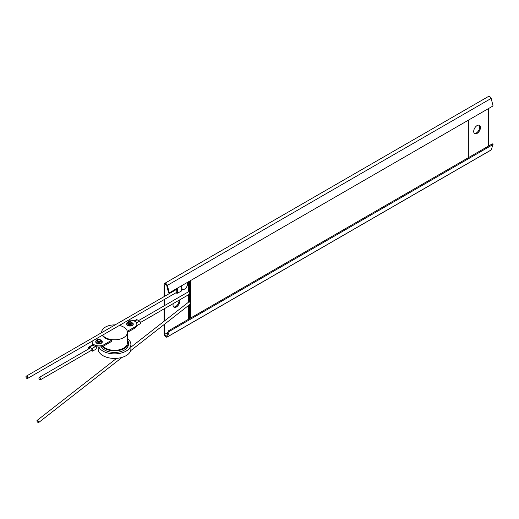 <?xml version="1.0" encoding="UTF-8"?>
<svg xmlns="http://www.w3.org/2000/svg" width="519" height="519" viewBox="0 0 519 519"><rect width="100%" height="100%" fill="white"/><g stroke="black" fill="none" stroke-linecap="round" stroke-linejoin="round"><path stroke-width="0.78" d="M474.347 133.364A4.775 2.757 120 0 0 476.338 132.961A4.775 2.757 120 0 0 479.348 129.088A4.775 2.757 120 0 0 479.069 125.189M477.078 133.389A4.775 2.757 -60 0 1 474.69 133.623A4.775 2.757 -60 0 1 473.957 129.795A4.775 2.757 -60 0 1 477.078 125.592A4.775 2.757 -60 0 1 479.465 125.351A4.775 2.757 -60 0 1 480.198 129.179A4.775 2.757 -60 0 1 477.078 133.389M173.677 306.95A4.775 2.757 120 0 0 175.662 306.554A4.775 2.757 120 0 0 179.016 300.254M179.58 299.93A4.775 2.757 -60 0 1 176.408 306.982A4.775 2.757 -60 0 1 174.021 307.216A4.775 2.757 -60 0 1 173.229 303.596M164.101 296.596L164.101 284.607A2.53 1.46 60 0 1 164.101 284.581A2.53 1.46 60 0 1 164.627 283.426A2.53 1.46 60 0 1 167.384 285.353L491.188 98.409A2.53 1.46 -120 0 0 488.424 96.482L164.627 283.426M167.15 337.065L490.955 150.121A2.53 1.46 -120 0 0 491.188 149.92L167.384 336.863A2.53 1.46 60 0 1 167.15 337.065A2.53 1.46 60 0 1 165.204 336.39A2.53 1.46 60 0 1 164.101 333.847A2.53 1.46 60 0 1 164.101 333.821L164.101 324.57M164.101 321.248L164.101 308.87M164.101 305.847L164.101 299.619M167.384 285.353L169.246 292.878L168.545 292.748L166.683 285.216A1.525 0.882 -120 0 0 165.159 284.334A1.525 0.882 -120 0 0 164.841 285.035L164.841 296.174M164.841 323.992L164.841 334.249A1.525 0.882 -120 0 0 165.509 335.787A1.525 0.882 -120 0 0 166.683 336.195L168.526 330.798L169.226 331.466L167.384 336.863M164.841 299.191L164.841 305.419M164.841 308.001L164.841 320.671M491.188 98.409L493.05 105.934L169.246 292.878M488.645 108.477L488.645 145.975M491.188 149.92L493.031 144.522L492.33 143.847L168.526 330.798M493.031 144.522L169.226 331.466M177.433 291.483A1.499 0.895 61.6 0 1 177.362 293.235A1.499 0.895 61.6 0 1 176.616 293.157A1.499 0.895 61.6 0 1 176.097 292.697M187.112 282.563A4.146 2.394 -60 0 1 187.508 284.14A4.146 2.394 -60 0 1 185.653 288.246A4.146 2.394 -60 0 1 182.506 289.31A4.146 2.394 -60 0 1 181.994 288.804M177.096 292.119A0.629 0.376 61.6 0 1 176.59 292.411M175.63 289.939L175.649 289.187M181.131 286.164L181.812 285.625M181.293 288.272A1.499 0.895 -118.4 0 0 181.047 286.066M177.277 288.246A1.499 0.895 61.6 0 1 177.446 290.348M176.285 288.817L176.207 291.665M176.778 288.532A0.629 0.376 61.6 0 1 176.979 289.602L177.076 289.55M177.362 293.235L181.215 291.153A1.499 0.895 -118.4 0 0 181.222 289.291M189.085 281.428L189.085 302.311L189.065 281.441M189.085 305.055L189.085 318.926L189.065 305.068M188.572 281.72L188.572 291.717M188.572 294.292L188.572 302.136M188.572 305.457L188.572 319.217M190.064 280.863L190.064 302.363L190.064 280.863M190.064 304.29L190.064 318.361L190.064 304.29M189.571 281.149L189.571 301.948M189.571 304.679L189.571 318.647M190.804 317.933L190.804 280.435M468.352 120.194L468.352 157.692M181.397 289.634L181.721 289.446A1.31 0.753 -120 0 0 181.994 288.849A1.31 0.753 -120 0 0 181.618 287.779M25.95 376.8A1.31 0.753 60 0 1 26.222 376.204A1.31 0.753 60 0 1 27.228 376.554A1.31 0.753 60 0 1 27.799 377.871A1.31 0.753 60 0 1 27.526 378.468A1.31 0.753 60 0 1 26.521 378.117A1.31 0.753 60 0 1 25.95 376.8M130.613 350.721L190.525 303.933A1.31 0.61 -128 0 0 190.492 302.986A1.31 0.61 -128 0 0 189.558 301.941A1.31 0.61 -128 0 0 188.916 301.87L130.892 347.185M37.712 420.526A1.31 0.61 52 0 1 38.646 421.577A1.31 0.61 52 0 1 38.678 422.518A1.31 0.61 52 0 1 38.03 422.447A1.31 0.61 52 0 1 37.096 421.402A1.31 0.61 52 0 1 37.063 420.455A1.31 0.61 52 0 1 37.712 420.526M102.301 335.3A12.904 7.448 0 0 0 111.734 340.211L111.734 341.45A12.904 7.448 180 0 1 111.585 341.431M103.08 346.27A12.904 7.448 0 0 0 123.658 348.119A12.904 7.448 0 0 0 127.44 342.851L127.44 332.348A12.904 7.448 180 0 1 123.658 337.616A12.904 7.448 180 0 1 102.58 335.138M101.646 332.66A12.904 7.448 180 0 1 101.633 332.348A12.904 7.448 180 0 1 105.415 327.08A12.904 7.448 180 0 1 115.075 324.9M101.296 346.809A13.87 8.006 0 0 0 124.346 350.091A13.87 8.006 0 0 0 128.407 344.428L128.407 342.851A13.87 8.006 0 0 0 127.44 339.913M102.256 346.569A13.87 8.006 0 0 0 124.346 348.515A13.87 8.006 0 0 0 128.407 342.851M98.182 347.003L98.182 348.989A16.355 9.439 0 0 0 108.276 357.708A16.355 9.439 0 0 0 126.104 355.664A16.355 9.439 0 0 0 130.892 348.989L130.892 344.428A16.355 9.439 0 0 0 127.44 338.628M98.818 347.029A16.355 9.439 0 0 0 126.104 351.104A16.355 9.439 0 0 0 130.892 344.428M119.376 325.439A12.904 7.448 180 0 1 127.44 332.348M92.265 341.093A6.903 3.983 0 0 0 92.123 341.904A6.903 3.983 0 0 0 94.147 344.726A6.903 3.983 0 0 0 103.91 344.726L111.643 340.263L111.734 341.45M92.123 341.904L92.123 343.046A6.903 3.983 0 0 0 94.147 345.862A6.903 3.983 0 0 0 103.91 345.862L111.643 341.398M127.44 332.387L134.869 328.099A6.903 3.983 0 0 0 136.886 325.277L136.886 324.141A6.903 3.983 0 0 0 134.869 321.319A6.903 3.983 0 0 0 128.336 320.268M127.317 331.317L134.869 326.957A6.903 3.983 0 0 0 136.886 324.141M130.418 324.343A2.044 1.181 0 0 0 129.549 324.343M136.549 322.909L139.546 321.177A1.499 0.863 60 0 1 140.604 323.013A1.499 0.863 60 0 1 140.292 323.7L136.854 325.685M128.621 324.051A2.53 1.46 180 0 1 131.346 324.051M139.546 321.177L137.087 319.756A1.499 0.863 -120 0 0 136.335 319.685L134.136 320.956M99.46 342.105A2.044 1.181 0 0 0 98.591 342.105M97.663 341.813A2.53 1.46 180 0 1 100.388 341.813M92.81 344.778A1.499 0.863 -120 0 0 92.57 344.85L88.717 347.075A1.499 0.863 -120 0 0 88.405 347.756A1.499 0.863 -120 0 0 88.749 348.859M93.07 345.064L89.463 347.146A1.499 0.863 -120 0 0 88.717 347.075M89.184 348.606A0.629 0.363 60 0 1 89.463 347.86L89.975 348.152M89.463 347.146L91.921 348.567A1.499 0.863 60 0 1 92.901 349.89A1.499 0.863 60 0 1 92.674 351.091A1.499 0.863 60 0 1 91.292 350.409M92.674 351.091L96.528 348.865A1.499 0.863 -120 0 0 96.197 346.679M91.921 349.281A0.629 0.363 60 0 1 92.239 350.331A0.629 0.363 60 0 1 91.565 349.877M101.426 341.586C101.108 339.42 99.505 339.037 96.631 340.445C96.949 342.611 98.545 342.994 101.426 341.586M100.55 341.71A1.94 1.122 0 0 0 99.771 341.366A1.94 1.122 0 0 0 97.501 341.71M98.286 342.053A1.94 1.122 180 0 1 97.085 341.015A1.94 1.122 180 0 1 99.771 339.977A1.94 1.122 180 0 1 100.971 341.015A1.94 1.122 180 0 1 98.286 342.053M102.282 341.736A3.27 1.888 180 0 1 102.295 341.904A3.27 1.888 180 0 1 97.773 343.649A3.27 1.888 180 0 1 95.755 341.904A3.27 1.888 180 0 1 95.768 341.736M132.384 323.824C132.06 321.65 130.464 321.274 127.583 322.675C127.908 324.842 129.503 325.225 132.384 323.824M131.508 323.94A1.94 1.122 0 0 0 130.723 323.603A1.94 1.122 0 0 0 128.459 323.94M129.244 324.284A1.94 1.122 180 0 1 128.044 323.246A1.94 1.122 180 0 1 130.723 322.215A1.94 1.122 180 0 1 131.923 323.246A1.94 1.122 180 0 1 129.244 324.284M133.24 323.973A3.27 1.888 180 0 1 133.253 324.141A3.27 1.888 180 0 1 128.731 325.887A3.27 1.888 180 0 1 126.714 324.141A3.27 1.888 180 0 1 126.727 323.973M40.754 379.149A1.31 0.753 60 0 1 40.482 379.746A1.31 0.753 60 0 1 39.47 379.395A1.31 0.753 60 0 1 38.899 378.079A1.31 0.753 60 0 1 39.172 377.482A1.31 0.753 60 0 1 40.177 377.832A1.31 0.753 60 0 1 40.754 379.149M164.841 334.249L167.961 332.445M165.918 284.412L164.841 285.035M103.91 344.726L103.91 345.862M134.869 328.099L134.869 326.957M137.087 319.756L134.616 321.183M91.921 348.567L95.535 346.484M96.002 340.847A3.27 1.888 0 0 0 95.755 341.567A3.27 1.888 0 0 0 97.773 343.312A3.27 1.888 0 0 0 102.048 342.287A3.27 1.888 0 0 0 102.295 341.567L102.295 341.904M126.96 323.078A3.27 1.888 0 0 0 126.714 323.798A3.27 1.888 0 0 0 128.731 325.543A3.27 1.888 0 0 0 133.007 324.524A3.27 1.888 0 0 0 133.253 323.798L133.253 324.141M181.981 289.005L182.506 289.31M176.265 289.576L26.222 376.204M177.589 291.834L27.526 378.468M122.127 357.351L38.678 422.518M116.587 358.357L37.063 420.455M95.755 341.904L96.08 340.6C97.708 338.537 99.778 338.862 102.295 341.567M126.714 324.141L127.038 322.831C128.667 320.774 130.736 321.092 133.253 323.798M91.74 350.15L40.482 379.746M90.591 347.795L39.172 377.482M138.547 320.599L188.961 291.49M140.519 322.481L190.064 293.877"/></g></svg>
